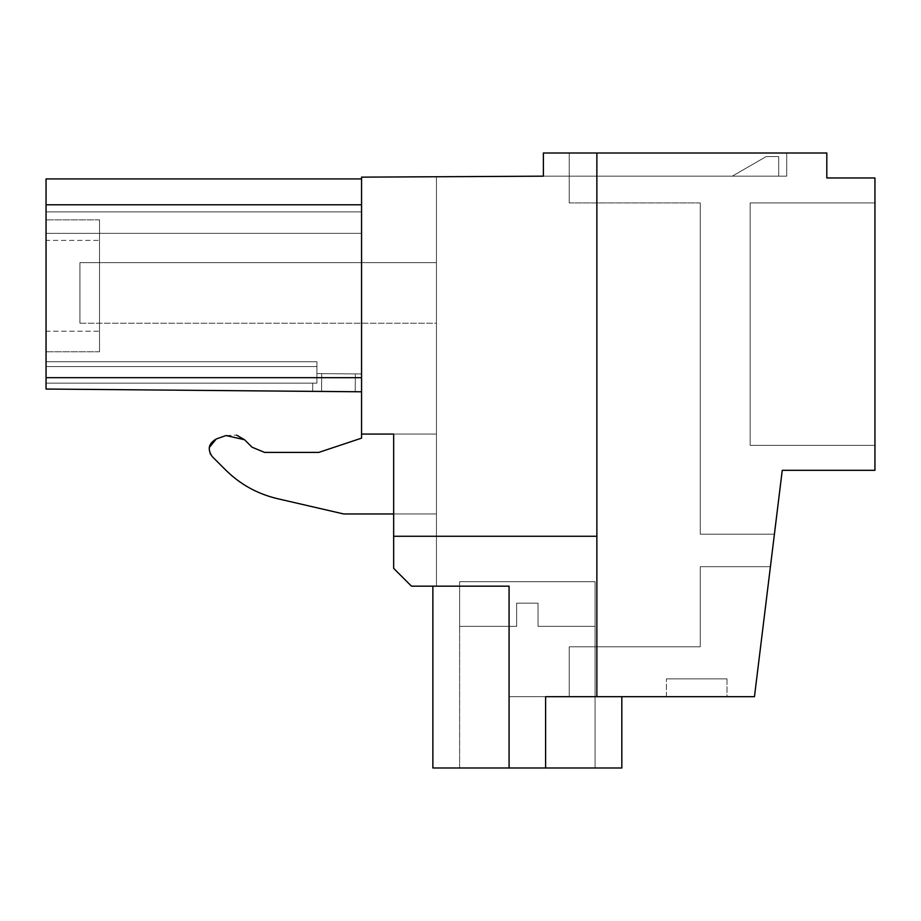 <?xml version="1.0" encoding="UTF-8"?>
<svg xmlns="http://www.w3.org/2000/svg" width="921" height="921" viewBox="0 0 921 921"><rect width="100%" height="100%" fill="white"/><g stroke="black" fill="none" stroke-linecap="round" stroke-linejoin="round"><path stroke-width="0.69" stroke-dasharray="4.61 3.45" d="M774.411 534.18L782.251 470.309L774.411 534.18L782.251 470.309L774.411 534.18L782.251 470.309L774.411 534.18L782.251 470.309L774.411 534.18L782.251 470.309L774.411 534.18L782.251 470.309L774.411 534.18L700.259 534.18L700.259 202.919L700.259 534.18L774.411 534.18L700.259 534.18L700.259 202.919L700.259 534.18L774.411 534.18L700.259 534.18L700.259 202.919L700.259 534.18L774.411 534.18L700.259 534.18L700.259 202.919L700.259 534.18L774.411 534.18L700.259 534.18L700.259 202.919L700.259 534.18L774.411 534.18L700.259 534.18L700.259 202.919L700.259 534.18L774.411 534.18L700.259 534.18L700.259 202.919L700.259 534.18L774.411 534.18L782.251 470.309L874.95 470.309L874.95 177.96L826.816 177.96L826.816 153.001L569.236 153.001L826.816 153.001L569.236 153.001L826.816 153.001L569.236 153.001L826.816 153.001L569.236 153.001L826.816 153.001L569.236 153.001L826.816 153.001L569.236 153.001L826.816 153.001L569.236 153.001L826.816 153.001L826.816 177.96L826.816 153.001L543.39 153.001L543.39 176.176L786.707 176.176L786.707 153.001L786.707 176.176L543.39 176.176L786.707 176.176L786.707 153.001L786.707 176.176L543.39 176.176L786.707 176.176L786.707 153.001L786.707 176.176L543.39 176.176L786.707 176.176L786.707 153.001L786.707 176.176L543.39 176.176L786.707 176.176L786.707 153.001L786.707 176.176L543.39 176.176L786.707 176.176L786.707 153.001L786.707 176.176L543.39 176.176L786.707 176.176L786.707 153.001L786.707 176.176L543.39 176.176L786.707 176.176L786.707 153.001L786.707 176.176L543.39 176.176L543.39 153.001L786.707 153.001L543.39 153.001L786.707 153.001L543.39 153.001L786.707 153.001L543.39 153.001L786.707 153.001L543.39 153.001L786.707 153.001L543.39 153.001L786.707 153.001L543.39 153.001L786.707 153.001L543.39 153.001L786.707 153.001L543.39 153.001L543.39 176.176L361.562 177.143L436.439 176.751L361.562 177.143L436.439 176.751L361.562 177.143L436.439 176.751L361.562 177.143L436.439 176.751L361.562 177.143L436.439 176.751L361.562 177.143L436.439 176.751L361.562 177.143L436.439 176.751L361.562 177.143L361.562 233.37L46.05 233.37L46.05 178.927L46.05 377.691L46.05 204.773L361.562 204.773L361.562 391.793L361.562 377.691L361.562 391.793L46.05 389.042L355.207 391.736L312.656 391.367L312.726 383.136L316.928 383.136L316.928 373.581L361.723 373.972L316.928 373.581L361.723 373.972L316.928 373.581L361.723 373.972L316.928 373.581L361.723 373.972L316.928 373.581L361.723 373.972L316.928 373.581L361.723 373.972L316.928 373.581L316.928 383.136L312.726 383.136L316.928 383.136L316.928 366.593L46.05 366.593L46.05 361.746L46.05 383.136L46.05 361.746L46.05 383.136L46.05 361.746L46.05 383.136L46.05 361.746L46.05 383.136L46.05 361.746L46.05 383.136L46.05 361.746L46.05 383.136L46.05 361.746L46.05 383.136L46.05 361.746L46.05 383.136L46.05 366.593L316.928 366.593L316.928 361.746L46.05 361.746L316.928 361.746L316.928 383.136L312.726 383.136L316.928 383.136L312.726 383.136L316.928 383.136L316.928 366.593L46.05 366.593L316.928 366.593L316.928 361.746L46.05 361.746L316.928 361.746L316.928 383.136L312.726 383.136L316.928 383.136L312.726 383.136L316.928 383.136L316.928 366.593L46.05 366.593L316.928 366.593L316.928 361.746L46.05 361.746L316.928 361.746L316.928 383.136L312.726 383.136L316.928 383.136L312.726 383.136L316.928 383.136L316.928 366.593L46.05 366.593L316.928 366.593L316.928 361.746L46.05 361.746L316.928 361.746L316.928 383.136L312.726 383.136L316.928 383.136L312.726 383.136L316.928 383.136L316.928 366.593L46.05 366.593L316.928 366.593L316.928 361.746L46.05 361.746L316.928 361.746L316.928 383.136L312.726 383.136L316.928 383.136L312.726 383.136L316.928 383.136L316.928 366.593L46.05 366.593L316.928 366.593L316.928 361.746L46.05 361.746L316.928 361.746L316.928 383.136L312.726 383.136L316.928 383.136L312.726 383.136L316.928 383.136L316.928 366.593L46.05 366.593L316.928 366.593L316.928 361.746L46.05 361.746L316.928 361.746L316.928 383.136L312.726 383.136L316.928 383.136L312.726 383.136L316.928 383.136L316.928 366.593L46.05 366.593L316.928 366.593L316.928 361.746L46.05 361.746L316.928 361.746L316.928 383.136L46.05 383.136L312.726 383.136L312.656 391.367L361.562 391.793L321.567 391.448L321.717 373.615L361.723 373.972L321.717 373.615L321.567 391.448L312.656 391.367L312.726 383.136L46.05 383.136L312.726 383.136L312.656 391.367L361.562 391.793L361.723 373.972L355.368 373.914L361.723 373.972L361.562 391.793L46.05 389.042L312.656 391.367L312.726 383.136L46.05 383.136L312.726 383.136L312.656 391.367L321.567 391.448L312.656 391.367L312.726 383.136L46.05 383.136L312.726 383.136L312.656 391.367L355.207 391.736L355.368 373.914L355.207 391.736L355.368 373.914L355.207 391.736L312.656 391.367L312.726 383.136L46.05 383.136L312.726 383.136L312.656 391.367L361.562 391.793L46.05 389.042L46.05 383.136L312.726 383.136L312.656 391.367L312.726 383.136L46.05 383.136L312.726 383.136L312.656 391.367L321.567 391.448L312.656 391.367L312.726 383.136L46.05 383.136L312.726 383.136L312.656 391.367L312.726 383.136L46.05 383.136L46.05 389.042L46.05 383.136L46.05 389.042L46.05 383.136L46.05 389.042L46.05 383.136L46.05 389.042L46.05 383.136L46.05 389.042L46.05 383.136L46.05 389.042L46.05 383.136L46.05 389.042L46.05 383.136L46.05 389.042L361.562 391.793L46.05 389.042L355.207 391.736L321.567 391.448L321.717 373.615L321.567 391.448L321.717 373.615L321.567 391.448L321.717 373.615L321.567 391.448L321.717 373.615L321.567 391.448L321.717 373.615L321.567 391.448L321.717 373.615L321.567 391.448L321.717 373.615L321.567 391.448L361.562 391.793L46.05 389.042L46.05 377.679L361.562 377.691L46.05 377.691L46.05 178.927L46.05 233.37L46.05 178.927L46.05 233.37L46.05 178.927L46.05 233.37L46.05 178.927L46.05 233.37L361.562 233.37L361.562 177.143L361.562 233.37L361.562 211.911L361.562 233.37L46.05 233.37L46.05 377.691L46.05 233.37L361.562 233.37L361.562 177.143L361.562 233.37L361.562 178.927L361.562 233.37L46.05 233.37L46.05 377.691L46.05 233.37L361.562 233.37L361.562 177.143L361.562 233.37L361.562 178.927L361.562 233.37L46.05 233.37L46.05 377.691L46.05 233.37L361.562 233.37L361.562 177.143L361.562 233.37L361.562 178.927L361.562 233.37L46.05 233.37L46.05 377.691L46.05 233.37L361.562 233.37L361.562 177.143L361.562 233.37L361.562 178.927L361.562 233.37L46.05 233.37L46.05 377.691L46.05 233.37L361.562 233.37L361.562 177.143L361.562 434.079L393.658 434.079L393.658 568.349L393.658 434.079L436.439 434.079L436.439 323.236L79.92 323.236L79.92 262.635L436.439 262.635L436.439 176.751L436.439 586.17L436.439 176.751L436.439 586.17L411.48 586.17L393.658 568.349L393.658 434.079L393.658 568.349L411.48 586.17L393.658 568.349L393.658 434.079L393.658 568.349L411.48 586.17L393.658 568.349L393.658 434.079L393.658 568.349L411.48 586.17L393.658 568.349L393.658 434.079L393.658 568.349L411.48 586.17L393.658 568.349L393.658 434.079L393.658 568.349L411.48 586.17L393.658 568.349L393.658 434.079L393.658 568.349L411.48 586.17L393.658 568.349L393.658 513.976L436.439 513.976L436.439 176.751L436.439 586.17L411.48 586.17L393.658 568.349L411.48 586.17L436.439 586.17L436.439 176.751L436.439 586.17L411.48 586.17L436.439 586.17L436.439 176.751L436.439 586.17L411.48 586.17L436.439 586.17L436.439 176.751L436.439 586.17L411.48 586.17L436.439 586.17L436.439 176.751L436.439 586.17L411.48 586.17L436.439 586.17L436.439 434.079L393.658 434.079L393.658 513.976L436.439 513.976L436.439 586.17L411.48 586.17L509.083 586.17L509.083 767.999L621.825 767.999L509.083 767.999L509.083 696.69L621.825 696.69L509.083 696.69L621.825 696.69L509.083 696.69L621.825 696.69L509.083 696.69L621.825 696.69L509.083 696.69L621.825 696.69L509.083 696.69L621.825 696.69L545.612 696.69L621.825 696.69L545.612 696.69L621.825 696.69L545.612 696.69L545.612 767.999L621.825 767.999L509.083 767.999L621.825 767.999L509.083 767.999L509.083 696.69L545.612 696.69L545.612 767.999L621.825 767.999L509.083 767.999L621.825 767.999L509.083 767.999L509.083 696.69L545.612 696.69L545.612 767.999L621.825 767.999L509.083 767.999L621.825 767.999L545.612 767.999L621.825 767.999L621.825 696.69M782.251 470.309L874.95 470.309L782.251 470.309L874.95 470.309L782.251 470.309L874.95 470.309L782.251 470.309L874.95 470.309L782.251 470.309L874.95 470.309L782.251 470.309L874.95 470.309L782.251 470.309L874.95 470.309L782.251 470.309L754.46 696.69L596.866 696.69L596.866 153.001L596.866 536.264L393.658 536.264M700.259 202.919L569.236 202.919L569.236 153.001L569.236 202.919L569.236 153.001L569.236 202.919L569.236 153.001L569.236 202.919L569.236 153.001L569.236 202.919L569.236 153.001L569.236 202.919L569.236 153.001L569.236 202.919L569.236 153.001L569.236 202.919L700.259 202.919M874.95 470.309L874.95 177.96L826.816 177.96L826.816 153.001L826.816 177.96L874.95 177.96L826.816 177.96L826.816 153.001L826.816 177.96L874.95 177.96L826.816 177.96L826.816 153.001L826.816 177.96L874.95 177.96L826.816 177.96L826.816 153.001L826.816 177.96L874.95 177.96L826.816 177.96L826.816 153.001L826.816 177.96L874.95 177.96L826.816 177.96L826.816 153.001L826.816 177.96L874.95 177.96L826.816 177.96L874.95 177.96L874.95 470.309M596.866 536.264L596.866 153.001M543.39 153.001L543.39 176.176L543.39 153.001M361.562 178.927L46.05 178.927L361.562 178.927L46.05 178.927L361.562 178.927L46.05 178.927L361.562 178.927L361.562 434.079L436.439 434.079L361.562 434.079L393.658 434.079L361.562 434.079L361.562 391.793L46.05 389.042L46.05 178.927L46.05 211.911L361.562 211.911L361.562 178.927L361.562 233.37L361.562 178.927L361.562 211.911L46.05 211.911L361.562 211.911L46.05 211.911L361.562 211.911L46.05 211.911L361.562 211.911L46.05 211.911L361.562 211.911L46.05 211.911L46.05 178.927L46.05 204.773L46.05 178.927L361.562 178.927L361.562 204.773L361.562 177.143L361.562 204.773L46.05 204.773L361.562 204.773L46.05 204.773L46.05 389.042L46.05 377.691L46.05 389.042L46.05 377.691L46.05 389.042L361.562 391.793L46.05 389.042L46.05 377.691L46.05 389.042L361.562 391.793L46.05 389.042L46.05 377.691L46.05 389.042L361.562 391.793L46.05 389.042L46.05 377.691L46.05 389.042L361.562 391.793L46.05 389.042L46.05 377.691L46.05 389.042L361.562 391.793L355.207 391.736L361.562 391.793L361.723 373.972L361.562 391.793L321.567 391.448L361.562 391.793L361.723 373.972L361.562 391.793L355.207 391.736L361.562 391.793L361.723 373.972L361.562 391.793L355.207 391.736L355.368 373.914L355.207 391.736L355.368 373.914L355.207 391.736L355.368 373.914L355.207 391.736L355.368 373.914L355.207 391.736L355.368 373.914L355.207 391.736L355.368 373.914L355.207 391.736L355.368 373.914L355.207 391.736L355.368 373.914L355.207 391.736L355.368 373.914L355.207 391.736L355.368 373.914L355.207 391.736L355.368 373.914L355.207 391.736L355.368 373.914L355.207 391.736L355.368 373.914L355.207 391.736L355.368 373.914L355.207 391.736L361.562 391.793L361.723 373.972L361.562 391.793L361.723 373.972L361.562 391.793L355.207 391.736L361.562 391.793L361.723 373.972L361.562 391.793L361.723 373.972L361.562 391.793L361.562 377.691L46.05 377.691L361.562 377.691L361.562 434.079L393.658 434.079L361.562 434.079L361.562 377.691L46.05 377.691L361.562 377.691L361.562 434.079L393.658 434.079L361.562 434.079L361.562 377.691L46.05 377.691L361.562 377.691L361.562 434.079L393.658 434.079L361.562 434.079L361.562 377.691L46.05 377.691L361.562 377.691L361.562 434.079L393.658 434.079L361.562 434.079L361.562 377.691L46.05 377.691L361.562 377.691L361.562 434.079L393.658 434.079L361.562 434.079L361.562 377.691L46.05 377.691L361.562 377.691L361.562 434.079L393.658 434.079L361.562 434.079L361.562 377.691L361.562 391.793L361.562 377.691L46.05 377.691M732.253 176.176L778.694 176.176L778.694 156.57L766.214 156.57L732.253 176.176L778.694 176.176L778.694 156.57L766.214 156.57L732.253 176.176L778.694 176.176L778.694 156.57L766.214 156.57L732.253 176.176L778.694 176.176L778.694 156.57L766.214 156.57L732.253 176.176L778.694 176.176L778.694 156.57L766.214 156.57L732.253 176.176L778.694 176.176L778.694 156.57L766.214 156.57L732.253 176.176L778.694 176.176L778.694 156.57L766.214 156.57L732.253 176.176L778.694 176.176L778.694 156.57L766.214 156.57L732.253 176.176L778.694 176.176L778.694 156.57L766.214 156.57L732.253 176.176L778.694 176.176L778.694 156.57L766.214 156.57L732.253 176.176L778.694 176.176L778.694 156.57L766.214 156.57L732.253 176.176L778.694 176.176L778.694 156.57L766.214 156.57L732.253 176.176L778.694 176.176L778.694 156.57L766.214 156.57L732.253 176.176L778.694 176.176L778.694 156.57L766.214 156.57L732.253 176.176L778.694 176.176L778.694 156.57L766.214 156.57L732.253 176.176L778.694 176.176L778.694 156.57L766.214 156.57L732.253 176.176M436.439 323.236L436.439 262.635L79.92 262.635L79.92 323.236L79.92 262.635L436.439 262.635L79.92 262.635L79.92 323.236L436.439 323.236M874.95 445.35L874.95 202.919L874.95 445.35L874.95 202.919L874.95 445.35L874.95 202.919L874.95 445.35L874.95 202.919L874.95 445.35L874.95 202.919L874.95 445.35L874.95 202.919L874.95 445.35L874.95 202.919L874.95 445.35L874.95 202.919L874.95 445.35L750.166 445.35L750.166 202.919L874.95 202.919L750.166 202.919L750.166 445.35L874.95 445.35L750.166 445.35L750.166 202.919L874.95 202.919L750.166 202.919L874.95 202.919L750.166 202.919L750.166 445.35L874.95 445.35L750.166 445.35L874.95 445.35L750.166 445.35L750.166 202.919L750.166 445.35L874.95 445.35L750.166 445.35L750.166 202.919L874.95 202.919L750.166 202.919L750.166 445.35L874.95 445.35L750.166 445.35L750.166 202.919L874.95 202.919L750.166 202.919L750.166 445.35L874.95 445.35L750.166 445.35L750.166 202.919L874.95 202.919L750.166 202.919L750.166 445.35L874.95 445.35L750.166 445.35L750.166 202.919L874.95 202.919L750.166 202.919L750.166 445.35L874.95 445.35M754.46 696.69L770.417 566.703L754.46 696.69L770.417 566.703L754.46 696.69L770.417 566.703L754.46 696.69L770.417 566.703L754.46 696.69L770.417 566.703L754.46 696.69L770.417 566.703L754.46 696.69L770.417 566.703L754.46 696.69L569.236 696.69L569.236 646.784L700.259 646.784L700.259 566.703L770.417 566.703L700.259 566.703L770.417 566.703L700.259 566.703L770.417 566.703L700.259 566.703L770.417 566.703L700.259 566.703L770.417 566.703L700.259 566.703L770.417 566.703L700.259 566.703L770.417 566.703L700.259 566.703L700.259 646.784L569.236 646.784L569.236 696.69L569.236 646.784L700.259 646.784L700.259 566.703L700.259 646.784L569.236 646.784L569.236 696.69L569.236 646.784L700.259 646.784L700.259 566.703L700.259 646.784L569.236 646.784L569.236 696.69L569.236 646.784L700.259 646.784L700.259 566.703L700.259 646.784L569.236 646.784L569.236 696.69L569.236 646.784L700.259 646.784L700.259 566.703L700.259 646.784L569.236 646.784L569.236 696.69L569.236 646.784L700.259 646.784L700.259 566.703L700.259 646.784L569.236 646.784L569.236 696.69L569.236 646.784L700.259 646.784L700.259 566.703L700.259 646.784L569.236 646.784L569.236 696.69L754.46 696.69M509.083 696.69L545.612 696.69L545.612 767.999L545.612 696.69L545.612 767.999L545.612 696.69L545.612 767.999L545.612 696.69L545.612 767.999L545.612 696.69L545.612 767.999L509.083 767.999L509.083 696.69L509.083 767.999L509.083 696.69L509.083 767.999L545.612 767.999L545.612 696.69L545.612 767.999L509.083 767.999L509.083 696.69L509.083 767.999L432.87 767.999L509.083 767.999L432.87 767.999L509.083 767.999L432.87 767.999L509.083 767.999L432.87 767.999L509.083 767.999L432.87 767.999L509.083 767.999L432.87 767.999L509.083 767.999L432.87 767.999L509.083 767.999L509.083 586.17L432.87 586.17L509.083 586.17L432.87 586.17L509.083 586.17L432.87 586.17L509.083 586.17L432.87 586.17L509.083 586.17L432.87 586.17L509.083 586.17L432.87 586.17L509.083 586.17L432.87 586.17L509.083 586.17L432.87 586.17L509.083 586.17L509.083 696.69M596.866 696.69L545.612 696.69L545.612 767.999M726.991 696.69L666.39 696.69L726.991 696.69L666.39 696.69L726.991 696.69L666.39 696.69L726.991 696.69L666.39 696.69L726.991 696.69L666.39 696.69L726.991 696.69L666.39 696.69L726.991 696.69L666.39 696.69L726.991 696.69L666.39 696.69L726.991 696.69L726.991 678.869L666.39 678.869L726.991 678.869L666.39 678.869L726.991 678.869L666.39 678.869L726.991 678.869L666.39 678.869L726.991 678.869L666.39 678.869L726.991 678.869L666.39 678.869L726.991 678.869L666.39 678.869L726.991 678.869L666.39 678.869L726.991 678.869L726.991 696.69M436.439 586.17L411.48 586.17L436.439 586.17M361.562 434.079L361.562 438.143L361.562 434.079L361.562 438.143L318.781 452.407L264.603 452.407L251.997 447.18L244.549 439.743L225.99 435.541L216.274 438.983C208.549 443.427 207.213 449.31 212.279 456.632L225.703 470.044C240.231 484.377 257.42 493.898 277.267 498.629L343.74 513.976L393.658 513.976M361.562 204.773L46.05 204.773M46.05 331.215L46.05 219.854L46.05 351.764L46.05 219.854L46.05 351.764L46.05 219.854L46.05 351.764L46.05 219.854L46.05 351.764L46.05 219.854L46.05 351.764L46.05 219.854L46.05 351.764L46.05 219.854L46.05 331.215L99.526 331.215L99.526 351.764L99.526 219.854L99.526 351.764L99.526 219.854L99.526 351.764L99.526 219.854L99.526 351.764L99.526 219.854L99.526 351.764L99.526 219.854L99.526 351.764L99.526 219.854L99.526 351.764L99.526 219.854L99.526 331.215L46.05 331.215M361.562 438.143L318.781 452.407L264.603 452.407L251.997 447.18L244.537 439.731M225.99 435.541L236.628 435.138L225.99 435.541L216.274 438.983M209.263 447.525L210.103 453.443L209.263 447.525M277.209 498.618L343.74 513.976L436.439 513.976L343.74 513.976L277.267 498.629M361.562 377.691L361.562 391.793M361.562 211.911L46.05 211.911L361.562 211.911M212.279 456.632L225.703 470.044M318.781 452.407L264.603 452.407M46.05 240.393L46.05 219.854L46.05 240.393L99.526 240.393L99.526 219.854L99.526 240.393L46.05 240.393M750.166 202.919L874.95 202.919L750.166 202.919L750.166 445.35L750.166 202.919M666.39 696.69L666.39 678.869L666.39 696.69M595.081 767.999L459.614 767.999L595.081 767.999L459.614 767.999L595.081 767.999L459.614 767.999L595.081 767.999L459.614 767.999L595.081 767.999L459.614 767.999L595.081 767.999L459.614 767.999L595.081 767.999L459.614 767.999L595.081 767.999L459.614 767.999L595.081 767.999L595.081 581.715L459.614 581.715L595.081 581.715L459.614 581.715L595.081 581.715L459.614 581.715L595.081 581.715L459.614 581.715L595.081 581.715L459.614 581.715L595.081 581.715L459.614 581.715L595.081 581.715L459.614 581.715L595.081 581.715L459.614 581.715L595.081 581.715L459.614 581.715L595.081 581.715L595.081 626.349L538.037 626.349L595.081 626.349L538.037 626.349L595.081 626.349L538.037 626.349L595.081 626.349L538.037 626.349L595.081 626.349L538.037 626.349L595.081 626.349L538.037 626.349L595.081 626.349L538.037 626.349L595.081 626.349L538.037 626.349L595.081 626.349L595.081 581.715L459.614 581.715L459.614 626.349L516.646 626.349L459.614 626.349L516.646 626.349L459.614 626.349L516.646 626.349L459.614 626.349L516.646 626.349L459.614 626.349L516.646 626.349L459.614 626.349L516.646 626.349L459.614 626.349L516.646 626.349L459.614 626.349L516.646 626.349L459.614 626.349L459.614 581.715L595.081 581.715L459.614 581.715L595.081 581.715L595.081 626.349L595.081 581.715L459.614 581.715L459.614 626.349L459.614 581.715L595.081 581.715L459.614 581.715L595.081 581.715L595.081 626.349L595.081 581.715L459.614 581.715L459.614 626.349L459.614 581.715L595.081 581.715L459.614 581.715L595.081 581.715L595.081 626.349L595.081 581.715L459.614 581.715L459.614 626.349L459.614 581.715L595.081 581.715L595.081 767.999M432.87 586.17L432.87 767.999L432.87 586.17L432.87 767.999L432.87 586.17L432.87 767.999L432.87 586.17L432.87 767.999L509.083 767.999M316.928 383.136L316.928 373.581L316.928 383.136M459.614 767.999L459.614 581.715L459.614 767.999M538.037 603.174L538.037 626.349L538.037 603.174L516.646 603.174L538.037 603.174L538.037 626.349L538.037 603.174L516.646 603.174L516.646 626.349L516.646 603.174L538.037 603.174L538.037 626.349L538.037 603.174L516.646 603.174L516.646 626.349L516.646 603.174L538.037 603.174L538.037 626.349L538.037 603.174L516.646 603.174L516.646 626.349L516.646 603.174L538.037 603.174L538.037 626.349L538.037 603.174L516.646 603.174L516.646 626.349L516.646 603.174L538.037 603.174L538.037 626.349L538.037 603.174L516.646 603.174L516.646 626.349L516.646 603.174L538.037 603.174L538.037 626.349L538.037 603.174L516.646 603.174L516.646 626.349L516.646 603.174L538.037 603.174L538.037 626.349L538.037 603.174L516.646 603.174L516.646 626.349L516.646 603.174L538.037 603.174M516.646 603.174L516.646 626.349L516.646 603.174M99.526 351.764L46.05 351.764L99.526 351.764M99.526 219.854L46.05 219.854L99.526 219.854"/><path stroke-width="1.38" d="M774.411 534.18L782.251 470.309L874.95 470.309L874.95 177.96L826.816 177.96L826.816 153.001L543.39 153.001L543.39 176.176L361.562 177.143L361.562 434.079L393.658 434.079L393.658 568.349L411.48 586.17L509.083 586.17L509.083 767.999L432.87 767.999L432.87 586.17M596.866 536.264L393.658 536.264M782.251 470.309L754.46 696.69L596.866 696.69L596.866 153.001M596.866 696.69L545.612 696.69L545.612 767.999L509.083 767.999M361.562 434.079L361.562 438.143L318.781 452.407L264.603 452.407L251.997 447.18L244.549 439.743L236.628 435.138L244.549 439.743L225.99 435.541L216.274 438.983L209.263 447.525L216.274 438.983C208.549 443.427 207.213 449.31 212.279 456.632L225.703 470.044C240.231 484.377 257.42 493.898 277.267 498.629L343.74 513.976L393.658 513.976M212.279 456.632L210.103 453.443L212.279 456.632L225.703 470.044C240.231 484.377 257.42 493.898 277.267 498.629C257.42 493.898 240.231 484.377 225.703 470.044M361.562 204.773L46.05 204.773L46.05 389.042L361.562 391.793M46.05 204.773L46.05 178.927L361.562 178.927M361.562 377.691L46.05 377.691M621.825 696.69L621.825 767.999L545.612 767.999M361.562 438.143L318.781 452.407M264.603 452.407L251.997 447.18L244.549 439.743M225.99 435.541L216.274 438.983"/></g></svg>
